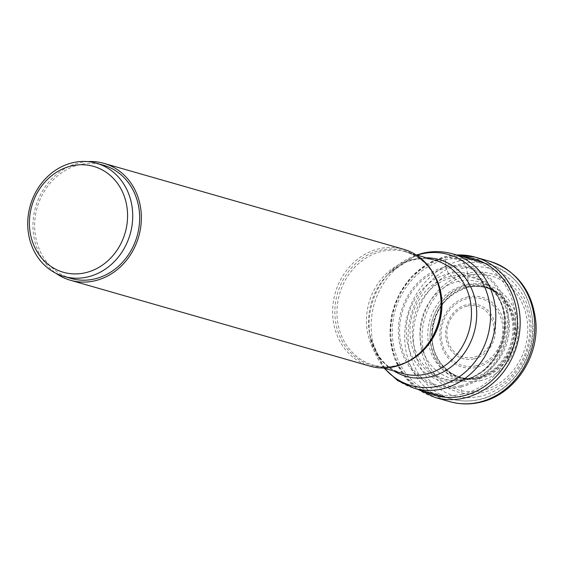 <?xml version="1.0" encoding="UTF-8"?>
<svg xmlns="http://www.w3.org/2000/svg" width="564" height="564" viewBox="0 0 564 564"><rect width="100%" height="100%" fill="white"/><g stroke="black" fill="none" stroke-linecap="round" stroke-linejoin="round"><path stroke-width="0.42" stroke-dasharray="2.82 2.11" d="M460.978 386.911A61.871 54.581 -74 0 0 508.15 314.472A61.871 54.581 -74 0 0 446.004 266.73A24.604 10.434 77.3 0 0 446.251 268.034C447.365 271.305 448.253 273.18 448.902 273.66L452.758 277.439L467.549 287.252L468.226 287.013A11.71 4.963 77.3 0 0 468.254 286.907L467.732 275.366A59.29 52.304 106 0 1 527.284 321.127A59.29 52.304 106 0 1 482.079 390.549A59.29 52.304 106 0 1 422.521 344.787A59.29 52.304 106 0 1 467.732 275.366L467.493 273.258A61.476 54.229 -74 0 0 420.624 345.231A61.476 54.229 -74 0 0 482.368 392.671A61.476 54.229 -74 0 0 529.236 320.697A61.476 54.229 -74 0 0 467.493 273.258A11.492 4.872 77.3 0 0 460.901 260.61L446.293 256.423A2.298 0.973 77.3 0 0 445.497 257.974A174.121 73.835 77.3 0 0 445.581 259.764L446.004 266.73A61.871 54.581 106 0 0 398.84 339.168A61.871 54.581 106 0 0 460.978 386.911L462.318 394.144A69.182 61.025 -74 0 0 515.059 313.147A69.182 61.025 -74 0 0 445.581 259.764L446.004 266.73M479.661 378.472A47.136 41.581 -74 0 0 515.595 323.285A47.136 41.581 -74 0 0 468.254 286.907A47.136 41.581 106 0 0 432.32 342.094A47.136 41.581 106 0 0 479.661 378.472M370.076 366.163A60.806 53.636 106 0 1 332.83 306.351A60.806 53.636 106 0 1 379.473 248.653A60.806 53.636 106 0 1 403.584 249.26M87.808 161.607A60.806 53.636 -74 0 0 79.799 162.756A60.806 53.636 -74 0 0 34.503 211.394A60.806 53.636 -74 0 0 55.815 273.209M70.93 278.419A58.889 51.944 106 0 1 35.137 233.559A58.889 51.944 106 0 1 103.388 165.203M460.901 385.656A60.552 53.411 -74 0 0 507.064 314.761A60.552 53.411 -74 0 0 446.251 268.034A60.552 53.411 106 0 0 400.087 338.929A60.552 53.411 106 0 0 460.901 385.656M462.297 381.186A55.357 48.828 -74 0 0 504.498 316.376A55.357 48.828 -74 0 0 448.902 273.66A55.357 48.828 106 0 0 406.7 338.471A55.357 48.828 106 0 0 462.297 381.186M464.038 379.847A53.39 47.094 -74 0 0 474.486 376.118A53.39 47.094 -74 0 0 497.42 296.135A53.39 47.094 -74 0 0 451.122 276.141A53.39 47.094 106 0 0 410.423 338.647A53.39 47.094 106 0 0 464.038 379.847M465.455 379.424A52.501 46.311 -74 0 0 504.174 339.147A52.501 46.311 -74 0 0 488.685 285.983A52.501 46.311 -74 0 0 452.758 277.439A52.501 46.311 106 0 0 412.51 336.842A52.501 46.311 106 0 0 461.704 380.101A52.501 46.311 106 0 0 465.455 379.424M470.728 378.719A50.14 44.232 -74 0 0 507.72 340.184A50.14 44.232 -74 0 0 492.802 289.395A50.14 44.232 -74 0 0 458.595 281.323A50.14 44.232 106 0 0 420.159 337.984A50.14 44.232 106 0 0 467.006 379.389L461.704 380.101L465.06 379.494C466.851 379.241 469.995 378.12 474.486 376.118L480.683 372.43L485.674 368.426L493.993 358.916L502.559 340.741L504.794 320.267L502.707 308.17L500.606 302.29L497.42 296.135L488.685 285.983L497.096 292.935A47.736 42.11 -74 0 0 464.574 285.285A47.736 42.11 106 0 0 427.97 339.197A47.736 42.11 106 0 0 472.519 378.663L467.006 379.389A50.14 44.232 106 0 0 470.728 378.719M476.129 378.021A47.736 42.11 -74 0 0 511.358 341.291A47.736 42.11 -74 0 0 497.096 292.935L498.364 293.978A47.031 41.489 -74 0 0 466.336 286.456A47.031 41.489 106 0 0 430.276 339.563A47.031 41.489 106 0 0 474.155 378.451L472.519 378.663A47.736 42.11 106 0 0 476.129 378.021M477.715 377.817A47.031 41.489 -74 0 0 512.429 341.629A47.031 41.489 -74 0 0 498.364 293.978L499.239 294.697A46.551 41.059 -74 0 0 467.549 287.252A46.551 41.059 106 0 0 431.855 339.81A46.551 41.059 106 0 0 475.276 378.303L474.155 378.451A47.031 41.489 106 0 0 477.715 377.817M478.815 377.676A46.551 41.059 -74 0 0 513.162 341.854A46.551 41.059 -74 0 0 499.239 294.697C490.038 287.393 479.604 284.947 467.944 287.365C445.292 294.753 433.349 311.095 432.116 336.384C431.869 361.672 452.962 381.906 475.276 378.303A46.551 41.059 106 0 0 478.815 377.676M479.604 378.338A47.009 41.468 -74 0 0 515.447 323.292A47.009 41.468 -74 0 0 468.226 287.013A47.009 41.468 106 0 0 432.384 342.059A47.009 41.468 106 0 0 479.604 378.338M480.119 380.778A49.463 43.632 -74 0 0 517.822 322.869A49.463 43.632 -74 0 0 468.148 284.7A49.463 43.632 106 0 0 430.438 342.609A49.463 43.632 106 0 0 480.119 380.778M449.621 401.617A72.968 64.366 106 0 1 404.924 329.848A72.968 64.366 106 0 1 460.901 260.61A72.968 64.366 106 0 1 489.834 261.336M456.643 255.006A72.968 64.366 -74 0 0 446.293 256.423A72.968 64.366 -74 0 0 390.323 325.661A72.968 64.366 -74 0 0 435.013 397.43M462.494 256.683A71.064 62.689 -74 0 0 445.497 257.974A71.064 62.689 -74 0 0 391.754 319.041A71.064 62.689 -74 0 0 423.973 391.078M462.318 394.144A69.182 61.025 106 0 1 392.84 340.755A69.182 61.025 106 0 1 445.581 259.764M461.965 263.783A69.901 61.659 106 0 1 489.679 264.481A69.901 61.659 106 0 1 532.501 333.232A69.901 61.659 106 0 1 478.878 399.566A69.901 61.659 106 0 1 451.158 398.868A69.901 61.659 106 0 1 408.343 330.109A69.901 61.659 106 0 1 461.965 263.783M452.758 253.892A69.901 61.659 -74 0 0 425.037 253.201A69.901 61.659 -74 0 0 371.415 319.527A69.901 61.659 -74 0 0 414.237 388.286M384.592 368.334A68.103 60.08 106 0 1 370.252 337.476A68.103 60.08 106 0 1 388.54 273.688A68.103 60.08 106 0 1 417.043 255.111M426.426 257.804A60.686 53.531 -74 0 0 415.28 259.031A60.686 53.531 -74 0 0 385.832 276.67A60.686 53.531 -74 0 0 369.54 333.507A60.686 53.531 -74 0 0 393.975 371.02M384.126 368.2L370.252 337.476L369.54 333.507C375.271 355.912 386.34 369.251 402.731 373.53A58.889 51.944 106 0 1 366.656 315.607A58.889 51.944 106 0 1 411.833 259.729A58.889 51.944 106 0 1 435.182 260.314C428.295 258.34 421.139 258.171 413.736 259.807C403.38 262.168 394.074 267.787 385.832 276.67L388.54 273.688L416.584 254.977M432.461 271.855A58.889 51.944 -74 0 0 405.685 251.854A58.889 51.944 -74 0 0 382.336 251.269A58.889 51.944 -74 0 0 337.159 307.147A58.889 51.944 -74 0 0 373.234 365.077A58.889 51.944 -74 0 0 396.584 365.662A58.889 51.944 -74 0 0 406.538 362.299M383.442 368.003L373.234 365.077C380.566 367.157 388.102 367.347 395.822 365.627C406.524 363.145 415.957 357.477 424.135 348.615A59.608 52.579 106 0 1 395.202 365.937A59.608 52.579 106 0 1 335.34 319.936A59.608 52.579 106 0 1 380.785 250.155A59.608 52.579 106 0 1 440.139 292.786C435.5 271.425 424.015 257.783 405.685 251.854L415.894 254.78M480.147 396.344A66.073 58.282 106 0 1 413.786 345.351A66.073 58.282 106 0 1 464.158 267.999A66.073 58.282 106 0 1 530.52 318.984A66.073 58.282 106 0 1 480.147 396.344M467.767 296.932A36.279 32 -74 0 0 440.103 339.408A36.279 32 -74 0 0 476.545 367.404A36.279 32 -74 0 0 504.202 324.934A36.279 32 -74 0 0 467.767 296.932M476.185 365.789A34.658 30.576 -74 0 0 502.616 325.252A34.658 30.576 -74 0 0 467.88 298.441A34.658 30.576 -74 0 0 467.796 298.462A34.658 30.576 -74 0 0 441.365 338.992A34.658 30.576 -74 0 0 476.101 365.803A34.658 30.576 -74 0 0 476.185 365.789M473.964 358.901A27.981 24.689 106 0 1 445.863 337.307A27.981 24.689 106 0 1 467.196 304.539A27.981 24.689 106 0 1 495.305 326.133A27.981 24.689 106 0 1 473.964 358.901M467.232 306.062A26.367 23.258 106 0 1 493.711 326.401A26.367 23.258 106 0 1 473.633 357.28A26.367 23.258 106 0 1 447.132 336.948A26.367 23.258 106 0 1 467.232 306.062M456.558 254.984L446.068 256.409L427.343 263.903L411.128 277.044L398.847 294.648L391.571 315.163L389.957 336.75L394.151 357.513L403.789 375.596L418.037 389.371M484.215 262.916L489.679 264.481C517.209 274.308 531.704 295.324 533.156 327.529C533.671 360.819 509.419 393.425 479.259 399.58C469.72 401.702 460.351 401.469 451.158 398.868L445.694 397.303"/><path stroke-width="0.85" d="M103.91 163.363L403.584 249.26A60.806 53.636 106 0 1 440.019 292.145A60.806 53.636 106 0 1 423.698 349.095A60.806 53.636 106 0 1 394.187 366.769A60.806 53.636 106 0 1 370.076 366.163L70.401 280.259A60.806 53.636 -74 0 0 94.512 280.865A60.806 53.636 -74 0 0 141.155 223.168A60.806 53.636 -74 0 0 103.91 163.363A60.806 53.636 -74 0 0 87.808 161.607M55.815 273.209A60.806 53.636 -74 0 0 70.401 280.259M96.451 163.215L103.388 165.203A58.889 51.944 106 0 1 139.181 210.062A58.889 51.944 106 0 1 70.93 278.419L63.993 276.43A58.889 51.944 -74 0 0 132.244 208.074A58.889 51.944 -74 0 0 96.451 163.215A58.889 51.944 -74 0 0 28.2 231.571A58.889 51.944 -74 0 0 63.993 276.43M127.126 208.342A55.06 48.567 -74 0 0 71.825 165.851A55.06 48.567 -74 0 0 29.85 230.309A55.06 48.567 -74 0 0 85.15 272.8A55.06 48.567 -74 0 0 127.126 208.342M449.621 401.617C459.491 404.402 469.516 404.663 479.696 402.393C513.529 395.498 539.262 357.844 535.807 321.558C532.324 290.862 516.998 270.791 489.834 261.336A72.968 64.366 106 0 1 534.524 333.105A72.968 64.366 106 0 1 478.554 402.344A72.968 64.366 106 0 1 449.621 401.617L435.013 397.43A72.968 64.366 -74 0 0 463.946 398.156A72.968 64.366 -74 0 0 519.916 328.918A72.968 64.366 -74 0 0 475.226 257.149A72.968 64.366 -74 0 0 456.643 255.006M423.973 391.078A71.064 62.689 -74 0 0 462.691 396.013A71.064 62.689 -74 0 0 517.456 322.199A71.064 62.689 -74 0 0 462.494 256.683M445.694 397.303L414.237 388.286A69.901 61.659 -74 0 0 441.95 388.984A69.901 61.659 -74 0 0 495.573 322.65A69.901 61.659 -74 0 0 452.758 253.892L484.215 262.916M417.043 255.111A68.103 60.08 106 0 1 421.59 253.892A68.103 60.08 106 0 1 489.996 306.449A68.103 60.08 106 0 1 438.073 386.185A68.103 60.08 106 0 1 384.592 368.334M393.975 371.02A60.686 53.531 -74 0 0 429.965 376.914A60.686 53.531 -74 0 0 476.7 312.005A60.686 53.531 -74 0 0 426.426 257.804M415.894 254.78L435.182 260.314A58.889 51.944 106 0 1 471.257 318.237A58.889 51.944 106 0 1 426.081 374.115A58.889 51.944 106 0 1 402.731 373.53L383.442 368.003M406.538 362.299A58.889 51.944 -74 0 0 432.461 271.855M440.019 292.145L440.139 292.786A59.608 52.579 106 0 1 424.135 348.615L423.698 349.095M456.558 254.984L475.226 257.149L489.834 261.336M418.037 389.371L435.013 397.43M414.237 388.286L397.698 380.608L384.126 368.2M416.584 254.977L423.134 253.116C433.131 250.888 443.008 251.149 452.758 253.892"/></g></svg>
